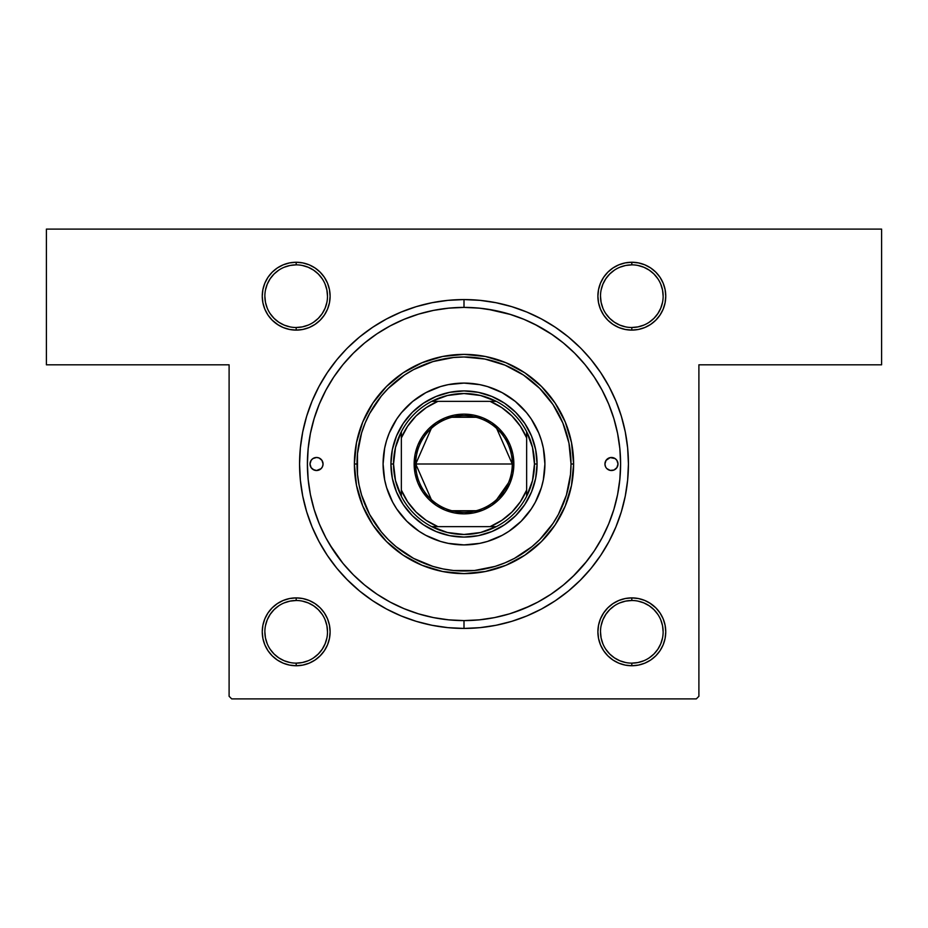 <?xml version="1.0" encoding="UTF-8"?>
<svg xmlns="http://www.w3.org/2000/svg" width="928" height="928" viewBox="0 0 928 928"><rect width="100%" height="100%" fill="white"/><g stroke="black" fill="none" stroke-linecap="round" stroke-linejoin="round"><path stroke-width="1.39" d="M289.559 329.452L296.183 330.101L302.795 329.452L309.163 327.526L315.033 324.394L320.172 320.172L324.394 315.033L327.526 309.163L329.452 302.795L330.113 296.183L329.452 289.559L327.526 283.191L324.394 277.321L320.172 272.182L315.033 267.96L309.163 264.828L302.795 262.902L296.183 262.253L296.183 264.863A31.32 31.32 0 0 0 264.863 296.183A31.32 31.32 0 0 0 296.183 327.503A31.32 31.32 0 0 1 264.863 296.183A31.32 31.32 0 0 1 296.183 264.863L296.183 262.253L289.559 262.902L283.191 264.828L277.321 267.96L272.182 272.182L267.96 277.321L264.828 283.191L262.902 289.559L262.241 296.183L262.902 302.795L264.828 309.163L267.96 315.033L272.182 320.172L277.321 324.394L283.191 327.526L289.559 329.452L296.183 330.101L296.183 327.491A31.32 31.32 0 0 0 327.503 296.171A31.32 31.32 0 0 0 296.171 264.851M309.163 264.828L302.795 262.902L296.183 262.253A33.93 33.93 0 0 1 330.113 296.183A33.93 33.93 0 0 1 296.171 330.113M631.829 327.503A31.32 31.32 0 0 0 663.149 296.183A31.32 31.32 0 0 0 631.817 264.863L631.817 262.253L625.205 262.902L618.837 264.828L612.967 267.96L607.828 272.182L603.606 277.321L600.474 283.191L598.548 289.559L597.899 296.183L598.548 302.795L600.474 309.163L603.606 315.033L607.828 320.172L612.967 324.394L618.837 327.526L625.205 329.452L631.817 330.101L631.817 327.491L637.93 326.9L643.812 325.113M631.829 262.241A33.93 33.93 0 0 1 665.759 296.171A33.93 33.93 0 0 1 631.817 330.101L638.441 329.452L644.809 327.526L650.679 324.394L655.818 320.172L660.04 315.033L663.172 309.163L665.098 302.795L665.747 296.183L665.098 289.559L663.172 283.191L660.04 277.321L655.818 272.182L650.679 267.96L644.809 264.828L638.441 262.902L631.817 262.253L625.205 262.902L618.837 264.828L612.967 267.96L607.828 272.182L612.967 267.96M631.817 663.149A31.32 31.32 0 0 0 663.137 631.829A31.32 31.32 0 0 0 631.817 600.509L625.716 601.1L619.834 602.887M663.172 618.837L660.04 612.967L655.818 607.828L650.679 603.606L644.809 600.474L638.441 598.548L631.817 597.887L625.205 598.548L618.837 600.474L612.967 603.606L607.828 607.828L603.606 612.967L600.474 618.837L598.548 625.205L597.899 631.817L598.548 638.441L600.474 644.809L603.606 650.679L607.828 655.818L612.967 660.04L618.837 663.172L625.205 665.098L631.817 665.747L631.817 663.137A31.32 31.32 0 0 1 600.497 631.817A31.32 31.32 0 0 1 631.817 600.497L631.817 597.887A33.93 33.93 0 0 1 665.747 631.817A33.93 33.93 0 0 1 631.817 665.747L638.441 665.098L644.809 663.172L650.679 660.04L655.818 655.818L660.04 650.679L663.172 644.809L665.098 638.441L665.747 631.817L665.098 625.205L663.172 618.837L660.04 612.967L655.818 607.828L649.53 602.875M283.191 663.172L289.559 665.098L296.183 665.747L302.795 665.098L309.163 663.172L315.033 660.04L320.172 655.818L324.394 650.679L327.526 644.809L329.452 638.441L330.113 631.817L329.452 625.205L327.526 618.837L324.394 612.967L320.172 607.828L315.033 603.606L309.163 600.474L302.795 598.548L296.183 597.887L296.183 600.497A31.32 31.32 0 0 0 264.863 631.817A31.32 31.32 0 0 0 296.183 663.137A31.32 31.32 0 0 1 264.863 631.817A31.32 31.32 0 0 1 296.183 600.497L296.183 597.887L289.559 598.548L283.191 600.474L277.321 603.606L272.182 607.828L267.96 612.967L264.828 618.837L262.902 625.205L262.241 631.817L262.902 638.441L264.828 644.809L267.96 650.679L272.182 655.818L277.321 660.04L283.191 663.172L289.559 665.098L296.183 665.747L296.183 663.137A31.32 31.32 0 0 0 327.503 631.817A31.32 31.32 0 0 0 296.171 600.497M296.183 597.899A33.93 33.93 0 0 1 330.113 631.829A33.93 33.93 0 0 1 296.171 665.759M638.441 598.548L631.817 597.887L631.817 600.497A31.32 31.32 0 0 1 663.137 631.817A31.32 31.32 0 0 1 631.817 663.137L637.93 662.546L643.812 660.759M631.829 264.851A31.32 31.32 0 0 1 663.149 296.171A31.32 31.32 0 0 1 631.817 327.491L631.817 330.101L638.441 329.452L644.809 327.526L650.679 324.394M284.188 267.241L290.07 265.454L296.183 264.863A31.32 31.32 0 0 1 327.503 296.183A31.32 31.32 0 0 1 296.171 327.503M284.188 602.887L290.07 601.1L296.183 600.509A31.32 31.32 0 0 1 327.503 631.829A31.32 31.32 0 0 1 296.171 663.149M329.684 544.504L342.942 563.342L353.266 574.734L364.658 585.058L377 594.21L390.178 602.11L404.074 608.675L418.54 613.86L433.446 617.596L448.653 619.846L464 620.6A156.6 156.6 0 0 0 537.846 602.098A156.6 156.6 0 0 1 390.154 602.098A156.6 156.6 0 0 0 464 620.6L464 628.43L464 620.6L479.347 619.846L494.554 617.596L509.46 613.86L523.926 608.675L537.822 602.11L551 594.21L563.342 585.058L574.734 574.734L585.058 563.342L594.21 551L602.11 537.822A156.6 156.6 0 0 0 602.098 390.154A156.6 156.6 0 0 1 602.098 537.846L608.675 523.926L613.86 509.46L617.596 494.554L619.846 479.347L620.6 463.977A156.6 156.6 0 0 1 464 620.6A156.6 156.6 0 0 1 307.4 464A156.6 156.6 0 0 1 464 307.4A156.6 156.6 0 0 1 620.6 464L619.846 448.653L617.596 433.446L613.86 418.54L608.675 404.074L602.11 390.178L594.21 377L585.058 364.658L574.734 353.266L563.342 342.942L551 333.79L537.822 325.89A156.6 156.6 0 0 0 464 307.4L464 299.57A164.43 164.43 0 0 1 628.43 464A164.43 164.43 0 0 1 464 628.43L480.112 627.641L496.074 625.275L511.734 621.354L526.93 615.914L541.511 609.012L555.35 600.718L568.319 591.101L580.267 580.267L591.101 568.319L600.718 555.35L609.012 541.511L615.914 526.93L621.354 511.734L625.275 496.074L627.641 480.112L628.43 464L627.641 447.888L625.275 431.926L621.354 416.266L615.914 401.07L609.012 386.489L600.718 372.65L591.101 359.681L581.578 349.044M550.919 594.268A156.6 156.6 0 0 0 594.268 550.919A156.6 156.6 0 0 1 550.919 594.268M594.268 377.081A156.6 156.6 0 0 0 550.919 333.732A156.6 156.6 0 0 1 594.268 377.081M464.07 307.4L464 307.4A156.6 156.6 0 0 1 537.846 325.902L523.926 319.325L509.46 314.14L494.554 310.404L479.347 308.154L464 307.4A156.6 156.6 0 0 0 390.154 325.902A156.6 156.6 0 0 1 464 307.4L448.653 308.154L433.446 310.404L418.54 314.14L404.074 319.325L390.178 325.89L376.919 333.848M619.927 449.488L619.765 447.795M619.765 480.194L619.927 478.512M46.4 229.1L881.6 229.1L881.6 364.82L698.9 364.82L698.9 696.29L698.9 364.82L881.6 364.82L881.6 229.1L46.4 229.1L46.4 364.82L46.4 229.1M229.1 696.29L229.1 364.82L46.4 364.82L229.1 364.82L229.1 696.29L231.71 698.9L696.29 698.9L231.71 698.9L229.1 696.29M580.267 347.733L568.319 336.899L555.35 327.282L541.511 318.988L526.93 312.086L511.734 306.646L526.93 312.086L511.734 306.646L496.074 302.725L480.112 300.359L464 299.57A164.43 164.43 0 0 0 299.57 464A164.43 164.43 0 0 0 464 628.43L447.888 627.641L431.926 625.275L416.266 621.354L401.07 615.914L416.266 621.354L401.07 615.914L386.489 609.012L372.65 600.718L359.681 591.101L346.422 578.956M346.422 349.044L336.899 359.681L327.282 372.65L318.988 386.489L312.086 401.07L306.646 416.266L302.725 431.926L300.359 447.888L299.57 464L300.359 480.112L302.725 496.074L306.646 511.734L312.086 526.93L318.988 541.511L327.282 555.35L336.899 568.319L347.733 580.267M581.578 578.956L580.267 580.267M650.644 267.948L649.53 267.229L650.644 267.948M296.183 330.113A33.93 33.93 0 0 1 262.253 296.183A33.93 33.93 0 0 1 296.183 262.253L289.559 262.902L283.191 264.828L277.321 267.96M264.828 309.163L267.96 315.033L272.182 320.172L278.47 325.125M315.033 267.96L320.172 272.182L315.033 267.96M612.967 660.04L607.828 655.818L612.967 660.04M264.828 618.837L267.96 612.967L272.182 607.828M277.356 660.052L278.47 660.771L277.356 660.052M315.033 603.606L320.172 607.828L324.394 612.967L320.172 607.828L324.394 612.967L327.526 618.837M625.205 598.548L618.837 600.474L612.967 603.606L607.828 607.828L603.606 612.967L600.474 618.837M655.818 320.172L660.04 315.033L655.818 320.172L660.04 315.033L663.172 309.163M644.809 264.828L638.441 262.902L631.817 262.253L631.817 264.863L625.716 265.454L619.834 267.241M600.474 309.163L603.606 315.033L607.828 320.172L612.967 324.394M302.795 329.452L309.163 327.526L315.033 324.394L320.172 320.172L324.394 315.033L327.526 309.163M315.033 660.04L320.172 655.818L315.033 660.04L309.163 663.172L302.795 665.098L296.183 665.759M698.9 696.29L696.29 698.9L698.9 696.29M308.166 660.759L302.284 662.546L296.183 663.137L296.183 665.747L289.559 665.098L296.183 665.747A33.93 33.93 0 0 1 262.253 631.817A33.93 33.93 0 0 1 296.183 597.887L289.559 598.548L283.191 600.474L277.321 603.606M264.828 644.809L267.96 650.679L272.182 655.818L277.321 660.04M612.967 603.606L607.828 607.828L603.606 612.967L607.828 607.828M603.606 650.679L607.828 655.818L603.606 650.679L600.474 644.809M660.04 612.967L655.818 607.828L660.04 612.967M603.606 315.033L607.828 320.172L603.606 315.033M663.172 283.191L660.04 277.321L655.818 272.182L650.679 267.96M638.441 262.902L631.817 262.253L638.441 262.902M267.96 315.033L272.182 320.172L267.96 315.033M315.033 324.394L320.172 320.172L324.394 315.033L320.172 320.172M324.394 277.321L320.172 272.182L324.394 277.321L327.526 283.191M464 307.4L464 299.57L447.888 300.359L431.926 302.725L416.266 306.646L401.07 312.086L386.489 318.988L372.65 327.282L359.681 336.899L347.733 347.733M618.837 663.172L625.205 665.098L631.817 665.747L638.441 665.098L644.809 663.172L650.679 660.04M660.04 650.679L663.172 644.809L665.098 638.441L665.747 631.817M597.899 631.817L598.548 638.441M296.183 665.747L302.795 665.098M324.394 650.679L327.526 644.809L329.452 638.441L330.113 631.817M262.241 631.817L262.902 638.441L262.241 631.817M267.96 650.679L272.182 655.818M330.113 296.183L329.452 289.559M267.96 277.321L264.828 283.191L262.902 289.559L262.241 296.183M665.747 296.183L665.098 289.559L665.759 296.183M660.04 277.321L655.818 272.182M603.606 277.321L600.474 283.191L598.548 289.559L597.899 296.183M377.081 594.268A156.6 156.6 0 0 1 333.732 550.919A156.6 156.6 0 0 0 377.081 594.268L377 594.21M313.27 421.532L310.404 433.446L308.154 448.653L307.4 464L308.154 479.347L310.404 494.554L314.14 509.46L319.325 523.926L325.89 537.822A156.6 156.6 0 0 1 325.902 390.154A156.6 156.6 0 0 0 325.902 537.846L333.79 551L342.942 563.342M333.732 377.081A156.6 156.6 0 0 1 377.081 333.732A156.6 156.6 0 0 0 333.732 377.081L325.89 390.178L319.325 404.074L314.14 418.54L310.404 433.446M552.462 334.776L534.609 324.22M510.806 314.557L487.676 309.198M364.681 342.919L353.266 353.266L342.942 364.658L333.79 377L342.942 364.658M512.488 612.909L530.34 605.856M572.843 576.59L586.74 561.254M290.07 326.9L284.188 325.113L278.771 322.213L274.027 318.327L270.129 313.571M265.454 290.07L267.241 284.188L270.141 278.771L274.027 274.027L278.783 270.129M302.284 265.454L308.166 267.241L313.583 270.141L318.327 274.027L322.225 278.783M326.9 302.284L325.113 308.166L322.213 313.583L318.327 318.327L313.571 322.225M290.07 662.546L284.188 660.759L278.771 657.859L274.027 653.973L270.129 649.217M265.454 625.716L267.241 619.834L270.141 614.417L274.027 609.673L278.783 605.775M302.284 601.1L308.166 602.887L313.583 605.787L318.327 609.673L322.225 614.429M326.9 637.93L325.113 643.812L322.213 649.229L318.327 653.973L313.571 657.871M625.716 662.546L619.834 660.759L614.417 657.859L609.673 653.973L605.775 649.217M601.1 625.716L602.887 619.834L605.787 614.417L609.673 609.673L614.429 605.775M637.93 601.1L643.812 602.887L649.229 605.787L653.973 609.673L657.871 614.429M662.546 637.93L660.759 643.812L657.859 649.229L653.973 653.973L649.217 657.871M625.716 326.9L619.834 325.113L614.417 322.213L609.673 318.327L605.775 313.571M601.1 290.07L602.887 284.188L605.787 278.771L609.673 274.027L614.429 270.129M637.93 265.454L643.812 267.241L649.229 270.141L653.973 274.027L657.871 278.783M662.546 302.284L660.759 308.166L657.859 313.583L653.973 318.327L649.217 322.225M264.863 631.817L265.454 637.93L267.241 643.812M327.491 631.817L326.9 625.716L325.113 619.834M264.863 296.183L265.454 302.284L267.241 308.166M296.183 330.101L296.183 327.491L302.284 326.9L308.166 325.113M327.491 296.183L326.9 290.07L325.113 284.188M631.817 327.503A31.32 31.32 0 0 1 600.497 296.183A31.32 31.32 0 0 1 631.817 264.863A31.32 31.32 0 0 0 600.497 296.183A31.32 31.32 0 0 0 631.817 327.503M600.509 296.183L601.1 302.284L602.887 308.166M663.137 296.183L662.546 290.07L660.759 284.188M600.509 631.817L601.1 637.93L602.887 643.812M663.137 631.817L662.546 625.716L660.759 619.834M631.817 600.497A31.32 31.32 0 0 0 600.497 631.817A31.32 31.32 0 0 0 631.817 663.137L631.817 665.747A33.93 33.93 0 0 1 597.887 631.817A33.93 33.93 0 0 1 631.817 597.887M631.817 330.113A33.93 33.93 0 0 1 597.887 296.183A33.93 33.93 0 0 1 631.817 262.253M611.239 517.337L610.74 518.682M314.024 457.98A6.519 6.519 0 0 0 314.024 470.02L311.112 467.631L310.01 464L311.112 460.369L312.91 458.571L316.541 457.469L319.035 457.968L321.958 460.369L323.06 464A6.519 6.519 0 0 1 316.529 470.519A6.519 6.519 0 0 1 310.01 464A6.519 6.519 0 0 1 316.541 457.481A6.519 6.519 0 0 1 323.06 464L322.561 466.494A6.519 6.519 0 0 0 322.561 461.506M316.541 470.519A6.519 6.519 0 0 0 321.146 468.617L316.541 470.531L312.91 469.429M605.439 461.506A6.519 6.519 0 0 0 605.439 466.494L604.94 464L606.042 460.369L610.195 457.597L615.09 458.571L616.888 460.369L617.99 464A6.519 6.519 0 0 1 611.459 470.519A6.519 6.519 0 0 1 604.94 464A6.519 6.519 0 0 1 611.459 457.481A6.519 6.519 0 0 1 617.99 464L616.888 467.631L613.965 470.032A6.519 6.519 0 0 0 613.976 457.98L615.09 458.571M613.965 470.032L610.195 470.403L606.854 468.617A6.519 6.519 0 0 0 611.459 470.519M535.363 502.129A80.91 80.91 0 0 0 544.91 464A80.91 80.91 0 0 1 464 544.91A80.91 80.91 0 0 1 383.09 464A80.91 80.91 0 0 0 392.637 502.129M412.728 526.594A80.91 80.91 0 0 0 425.848 535.352L419.05 531.28L406.789 521.211L396.72 508.95L392.648 502.141A80.91 80.91 0 0 0 401.406 515.272M401.511 515.388A80.91 80.91 0 0 0 412.612 526.489M425.871 535.363A80.91 80.91 0 0 0 502.129 535.363M526.594 515.272A80.91 80.91 0 0 0 535.352 502.152L531.28 508.95L521.211 521.211L508.95 531.28L502.141 535.352A80.91 80.91 0 0 0 515.272 526.594M515.388 526.489A80.91 80.91 0 0 0 526.489 515.388M354.38 464L356.99 464A107.01 107.01 0 0 1 464 356.99A107.01 107.01 0 0 1 571.01 464L573.62 464A109.62 109.62 0 0 0 464 354.38A109.62 109.62 0 0 0 354.38 464A109.62 109.62 0 0 1 464 354.38A109.62 109.62 0 0 1 573.62 464L571.509 485.39L565.28 505.946L555.141 524.9L541.511 541.511L524.9 555.141L505.946 565.28L485.39 571.509L464 573.62L442.61 571.509L422.054 565.28L403.1 555.141L386.489 541.511L372.859 524.9L362.72 505.946L356.491 485.39L354.38 464L356.491 442.61L362.72 422.054L372.859 403.1L386.489 386.489L403.1 372.859L422.054 362.72L442.61 356.491L464 354.38L485.39 356.491L505.946 362.72L524.9 372.859L541.511 386.489L555.141 403.1L565.28 422.054L571.509 442.61L573.62 464A109.62 109.62 0 0 1 464 573.62A109.62 109.62 0 0 1 354.38 464A109.62 109.62 0 0 0 464 573.62A109.62 109.62 0 0 0 573.62 464L571.01 464L568.957 443.12L562.867 423.052L552.972 404.55L539.667 388.333L523.45 375.028L504.948 365.133L484.88 359.043L464 356.99L453.514 357.5L432.935 361.595L413.552 369.622L404.55 375.028L388.333 388.333L381.28 396.117L369.622 413.552L365.133 423.052L361.595 432.935L357.5 453.514L357.5 474.486L359.043 484.88L361.595 495.065L369.622 514.448L381.28 531.883L388.333 539.667L396.117 546.72L413.552 558.378L432.935 566.405L443.12 568.957L453.514 570.5L474.486 570.5L495.065 566.405L504.948 562.867L514.448 558.378L531.883 546.72L539.667 539.667L552.972 523.45L558.378 514.448L566.405 495.065L570.5 474.486L571.01 464A107.01 107.01 0 0 1 464 571.01A107.01 107.01 0 0 1 356.99 464L354.38 464M310.404 494.554L314.14 509.46L319.325 523.926M377 333.79L364.658 342.942M322.561 466.494L321.146 468.617M606.042 467.631L605.439 466.494M611.088 410.269L608.675 404.074M418.54 314.14L404.074 319.325M509.46 613.86L523.926 608.675M392.648 502.141L386.57 487.49L384.644 479.788L383.09 464L384.644 448.212L386.57 440.51L389.25 433.04L396.72 419.05L401.453 412.67L412.67 401.453L425.859 392.648L440.51 386.57L448.212 384.644L464 383.09L479.788 384.644L487.49 386.57L502.141 392.648L515.33 401.453L526.547 412.67L531.28 419.05L538.75 433.04L541.43 440.51L543.356 448.212L544.91 464L543.356 479.788L541.43 487.49L535.352 502.141M502.141 535.352L487.49 541.43L479.788 543.356L464 544.91L448.212 543.356L440.51 541.43L425.859 535.352M521.211 406.789L515.33 401.453M494.96 389.25L487.49 386.57M406.789 406.789L401.453 412.67M389.25 433.04L386.57 440.51M406.789 521.211L412.67 526.547M433.04 538.75L440.51 541.43M521.211 521.211L526.547 515.33M538.75 494.96L541.43 487.49M537.08 464L535.676 478.256L531.512 491.968L524.761 504.6L515.678 515.678L504.6 524.761L491.968 531.512L478.256 535.676L464 537.08L449.744 535.676L436.032 531.512L423.4 524.761L412.322 515.678L403.239 504.6L396.488 491.968L392.324 478.256L390.92 464L392.324 449.744L396.488 436.032L403.239 423.4L412.322 412.322L423.4 403.239L436.032 396.488L449.744 392.324L464 390.92L478.256 392.324L491.968 396.488L504.6 403.239L515.678 412.322L524.761 423.4L531.512 436.032L535.676 449.744L537.08 464A73.08 73.08 0 0 0 464 390.92A73.08 73.08 0 0 0 390.92 464L393.53 464A70.47 70.47 0 0 1 401.36 431.717L395.514 447.389L393.53 464L395.514 480.611L401.36 496.283A70.47 70.47 0 0 1 393.53 464L390.92 464A73.08 73.08 0 0 1 464 390.92A73.08 73.08 0 0 1 537.08 464A73.08 73.08 0 0 1 464 537.08A73.08 73.08 0 0 1 390.92 464A73.08 73.08 0 0 0 464 537.08A73.08 73.08 0 0 0 537.08 464L534.47 464L537.08 464M392.637 425.871A80.91 80.91 0 0 0 383.09 464A80.91 80.91 0 0 1 464 383.09A80.91 80.91 0 0 1 544.91 464A80.91 80.91 0 0 0 535.363 425.871M535.352 425.848A80.91 80.91 0 0 0 526.594 412.728M526.489 412.612A80.91 80.91 0 0 0 515.388 401.511M515.272 401.406A80.91 80.91 0 0 0 502.152 392.648M502.129 392.637A80.91 80.91 0 0 0 425.871 392.637M425.848 392.648A80.91 80.91 0 0 0 412.728 401.406M412.612 401.511A80.91 80.91 0 0 0 401.511 412.612M401.406 412.728A80.91 80.91 0 0 0 392.648 425.848M611.459 457.481A6.519 6.519 0 0 0 606.854 459.383M608.965 457.968L607.84 458.571M321.958 460.369L321.146 459.383A6.519 6.519 0 0 0 316.541 457.481M319.035 470.032L320.16 469.429M625.205 262.902L631.817 262.241M289.559 262.902L296.183 262.241M638.441 665.098L631.817 665.759M431.323 499.542L415.721 464A48.279 48.279 0 0 0 464 512.279A48.279 48.279 0 0 0 512.279 464L513.857 464A49.857 49.857 0 0 1 464 513.857A49.857 49.857 0 0 1 414.143 464L512.279 464A48.279 48.279 0 0 1 464 512.279A48.279 48.279 0 0 1 415.721 464L431.323 428.458M508.416 482.931L496.677 499.542M476.192 510.725L451.808 510.725M431.717 401.36A70.47 70.47 0 0 1 496.283 401.36L480.611 395.514L464 393.53L447.389 395.514L431.717 401.36A70.47 70.47 0 0 0 401.36 431.717L401.36 496.283A70.47 70.47 0 0 0 431.717 526.64L447.389 532.486L464 534.47L480.611 532.486L496.283 526.64A70.47 70.47 0 0 1 431.717 526.64L496.283 526.64A70.47 70.47 0 0 0 526.64 496.283L532.486 480.611L534.47 464L532.486 447.389L526.64 431.717A70.47 70.47 0 0 1 526.64 496.283L526.64 431.717A70.47 70.47 0 0 0 496.283 401.36L431.717 401.36A70.47 70.47 0 0 0 401.36 431.717L401.36 490.1L407.612 501.758L416.011 511.989L426.242 520.388L437.9 526.64L490.1 526.64L501.758 520.388L511.989 511.989L520.388 501.758L526.64 490.1L526.64 437.9L520.388 426.242L511.989 416.011L501.758 407.612L490.1 401.36L437.9 401.36L426.242 407.612L416.011 416.011L407.612 426.242L401.36 437.9A67.86 67.86 0 0 1 437.9 401.36L431.717 401.36M306.646 511.734L307.899 515.69L306.646 511.734M511.734 621.354L526.93 615.914L511.734 621.354M416.266 306.646L401.07 312.086L416.266 306.646M513.857 464L512.894 473.721L510.052 483.082L505.447 491.701L499.252 499.252L491.701 505.447L483.082 510.052L473.721 512.894L464 513.857L454.279 512.894L444.918 510.052L436.299 505.447L428.748 499.252L422.553 491.701L417.948 483.082L415.106 473.721L414.143 464L415.106 454.279L417.948 444.918L422.553 436.299L428.748 428.748L436.299 422.553L444.918 417.948L454.279 415.106L464 414.143L473.721 415.106L483.082 417.948L491.701 422.553L499.252 428.748L505.447 436.299L510.052 444.918L512.894 454.279L513.857 464L415.721 464A48.279 48.279 0 0 1 464 415.721A48.279 48.279 0 0 1 512.279 464A48.279 48.279 0 0 0 464 415.721A48.279 48.279 0 0 0 415.721 464L414.143 464A49.857 49.857 0 0 1 464 414.143A49.857 49.857 0 0 1 513.857 464M526.64 496.283A70.47 70.47 0 0 1 496.283 526.64L490.1 526.64A67.86 67.86 0 0 0 526.64 490.1L526.64 496.283M431.717 526.64A70.47 70.47 0 0 1 401.36 496.283L401.36 490.1A67.86 67.86 0 0 0 437.9 526.64L431.717 526.64M496.283 401.36A70.47 70.47 0 0 1 526.64 431.717L526.64 437.9A67.86 67.86 0 0 0 490.1 401.36L496.283 401.36M451.808 417.275L476.192 417.275M496.677 428.458L512.279 464"/></g></svg>
